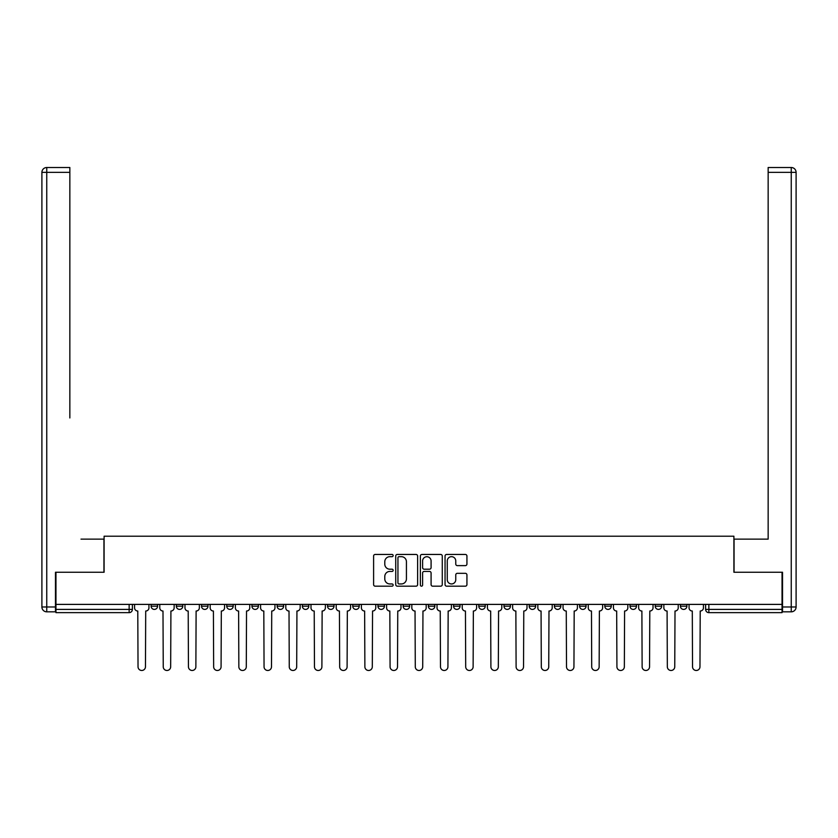 <?xml version="1.0" encoding="UTF-8"?>
<svg xmlns="http://www.w3.org/2000/svg" width="838" height="838" viewBox="0 0 838 838"><rect width="100%" height="100%" fill="white"/><g stroke="black" fill="none" stroke-linecap="round" stroke-linejoin="round"><path stroke-width="1.26" d="M393.148 555.563A1.11 1.11 0 0 0 392.037 554.452L375.194 554.452A1.582 1.582 0 0 0 373.601 556.034L373.601 584.578A1.582 1.582 0 0 0 375.194 586.171L392.037 586.171A1.11 1.11 0 0 0 393.148 585.06A1.11 1.11 0 0 0 392.037 583.95L389.859 583.95A5.07 5.07 0 0 1 384.789 578.869L384.789 576.492A5.07 5.07 0 0 1 389.859 571.422L392.037 571.422A1.11 1.11 0 0 0 393.148 570.311A1.11 1.11 0 0 0 392.037 569.201L389.859 569.201A5.07 5.07 0 0 1 384.789 564.121L384.789 561.743A5.07 5.07 0 0 1 389.859 556.673L392.037 556.673A1.11 1.11 0 0 0 393.148 555.563M655.211 606.178L655.211 604.397L655.211 606.178A3.226 3.226 0 0 0 658.448 609.404A3.226 3.226 0 0 1 655.211 606.178L661.674 606.178A3.226 3.226 0 0 1 658.448 609.404A3.226 3.226 0 0 0 661.674 606.178L661.674 604.397L661.674 606.178M428.375 604.397L428.375 606.178L434.838 606.178A3.226 3.226 0 0 1 431.601 609.404A3.226 3.226 0 0 1 428.375 606.178L428.375 604.397M352.756 604.397L352.756 606.178L359.219 606.178A3.226 3.226 0 0 1 355.993 609.404A3.226 3.226 0 0 1 352.756 606.178L352.756 604.397M302.35 604.397L302.35 606.178L308.813 606.178A3.226 3.226 0 0 1 305.577 609.404A3.226 3.226 0 0 1 302.35 606.178L302.35 604.397M277.148 604.397L277.148 606.178L283.611 606.178A3.226 3.226 0 0 1 280.374 609.404A3.226 3.226 0 0 1 277.148 606.178L277.148 604.397M226.731 604.397L226.731 606.178L233.194 606.178A3.226 3.226 0 0 1 229.968 609.404A3.226 3.226 0 0 1 226.731 606.178L226.731 604.397M465.352 565.629A1.582 1.582 0 0 0 466.934 564.047L466.934 556.034A1.582 1.582 0 0 0 465.352 554.452L446.633 554.452A1.582 1.582 0 0 0 445.051 556.034L445.051 584.578A1.582 1.582 0 0 0 446.633 586.171L465.352 586.171A1.582 1.582 0 0 0 466.934 584.578L466.934 574.91A1.582 1.582 0 0 0 465.352 573.318L457.339 573.318A1.582 1.582 0 0 0 455.757 574.91L455.757 579.707A4.242 4.242 0 0 1 451.514 583.95A4.242 4.242 0 0 1 447.272 579.707L447.272 560.915A4.242 4.242 0 0 1 451.514 556.673A4.242 4.242 0 0 1 455.757 560.915L455.757 564.047A1.582 1.582 0 0 0 457.339 565.629L465.352 565.629M55.957 604.397L55.957 572.249L104.101 572.249L104.101 536.215L733.899 536.215L733.899 572.249L782.043 572.249L782.043 604.397L55.957 604.397L55.957 609.404L132.383 609.404L132.383 604.397L132.383 609.404A3.226 3.226 0 0 1 129.146 612.641L55.957 612.641L55.957 609.404M417.617 556.034A1.582 1.582 0 0 0 416.025 554.452L397.317 554.452A1.582 1.582 0 0 0 395.725 556.034L395.725 584.578A1.582 1.582 0 0 0 397.317 586.171L416.025 586.171A1.582 1.582 0 0 0 417.617 584.578L417.617 556.034M421.975 554.452L440.683 554.452A1.582 1.582 0 0 1 442.275 556.034L442.275 584.578A1.582 1.582 0 0 1 440.683 586.171L432.68 586.171A1.582 1.582 0 0 1 431.088 584.578L431.088 573.003A1.582 1.582 0 0 0 429.506 571.422L424.196 571.422A1.582 1.582 0 0 0 422.603 573.003L422.603 585.06A1.11 1.11 0 0 1 421.493 586.171A1.11 1.11 0 0 1 420.383 585.06L420.383 556.034A1.582 1.582 0 0 1 421.975 554.452M705.617 604.397L705.617 609.404L782.043 609.404L782.043 612.641L708.854 612.641A3.226 3.226 0 0 1 705.617 609.404M782.043 604.397L782.043 609.404M680.414 604.397L680.414 606.178L686.877 606.178L686.877 604.397L686.877 606.178A3.226 3.226 0 0 1 683.651 609.404A3.226 3.226 0 0 1 680.414 606.178A3.226 3.226 0 0 0 683.651 609.404M630.008 604.397L630.008 606.178L636.471 606.178L636.471 604.397L636.471 606.178A3.226 3.226 0 0 1 633.235 609.404A3.226 3.226 0 0 1 630.008 606.178A3.226 3.226 0 0 0 633.235 609.404M611.269 606.178L611.269 604.397L611.269 606.178A3.226 3.226 0 0 1 608.032 609.404A3.226 3.226 0 0 1 604.806 606.178L611.269 606.178A3.226 3.226 0 0 1 608.032 609.404M604.806 604.397L604.806 606.178M586.066 604.397L586.066 606.178A3.226 3.226 0 0 1 582.829 609.404A3.226 3.226 0 0 1 579.603 606.178L586.066 606.178A3.226 3.226 0 0 1 582.829 609.404M579.603 604.397L579.603 606.178M560.852 604.397L560.852 606.178A3.226 3.226 0 0 1 557.626 609.404A3.226 3.226 0 0 1 554.389 606.178L560.852 606.178M554.389 604.397L554.389 606.178M535.65 604.397L535.65 606.178A3.226 3.226 0 0 1 532.423 609.404A3.226 3.226 0 0 1 529.187 606.178L535.65 606.178M529.187 604.397L529.187 606.178M510.447 604.397L510.447 606.178A3.226 3.226 0 0 1 507.22 609.404A3.226 3.226 0 0 1 503.984 606.178L510.447 606.178M503.984 604.397L503.984 606.178M485.244 604.397L485.244 606.178A3.226 3.226 0 0 1 482.007 609.404A3.226 3.226 0 0 1 478.781 606.178A3.226 3.226 0 0 0 482.007 609.404M478.781 604.397L478.781 606.178L485.244 606.178M460.041 604.397L460.041 606.178A3.226 3.226 0 0 1 456.804 609.404A3.226 3.226 0 0 1 453.578 606.178A3.226 3.226 0 0 0 456.804 609.404M453.578 604.397L453.578 606.178L460.041 606.178M434.838 604.397L434.838 606.178A3.226 3.226 0 0 1 431.601 609.404M409.625 604.397L409.625 606.178A3.226 3.226 0 0 1 406.399 609.404A3.226 3.226 0 0 1 403.162 606.178L409.625 606.178M403.162 604.397L403.162 606.178M384.422 604.397L384.422 606.178A3.226 3.226 0 0 1 381.196 609.404A3.226 3.226 0 0 1 377.959 606.178L384.422 606.178L384.422 604.397M377.959 604.397L377.959 606.178M359.219 604.397L359.219 606.178M334.016 604.397L334.016 606.178A3.226 3.226 0 0 1 330.78 609.404A3.226 3.226 0 0 1 327.553 606.178L334.016 606.178L334.016 604.397M327.553 604.397L327.553 606.178M308.813 604.397L308.813 606.178L308.813 604.397M283.611 606.178L283.611 604.397L283.611 606.178A3.226 3.226 0 0 1 280.374 609.404M258.397 604.397L258.397 606.178A3.226 3.226 0 0 1 255.171 609.404A3.226 3.226 0 0 1 251.934 606.178A3.226 3.226 0 0 0 255.171 609.404A3.226 3.226 0 0 0 258.397 606.178L258.397 604.397M251.934 604.397L251.934 606.178L258.397 606.178M233.194 604.397L233.194 606.178M207.992 604.397L207.992 606.178A3.226 3.226 0 0 1 204.765 609.404A3.226 3.226 0 0 1 201.529 606.178A3.226 3.226 0 0 0 204.765 609.404A3.226 3.226 0 0 0 207.992 606.178L201.529 606.178L201.529 604.397M176.326 604.397L176.326 606.178L182.789 606.178L182.789 604.397L182.789 606.178A3.226 3.226 0 0 1 179.552 609.404A3.226 3.226 0 0 1 176.326 606.178A3.226 3.226 0 0 0 179.552 609.404M151.123 604.397L151.123 606.178L157.586 606.178L157.586 604.397L157.586 606.178A3.226 3.226 0 0 1 154.349 609.404A3.226 3.226 0 0 1 151.123 606.178A3.226 3.226 0 0 0 154.349 609.404M129.146 604.397L129.146 612.641A3.226 3.226 0 0 0 132.383 609.404M399.056 556.673A1.11 1.11 0 0 0 397.945 557.783L397.945 582.839A1.11 1.11 0 0 0 399.056 583.95L401.36 583.95A5.07 5.07 0 0 0 406.43 578.869L406.43 561.743A5.07 5.07 0 0 0 401.36 556.673L399.056 556.673M431.088 560.989A4.242 4.242 0 0 0 426.846 556.746A4.242 4.242 0 0 0 422.603 560.989L422.603 567.609A1.582 1.582 0 0 0 424.196 569.201L429.506 569.201A1.582 1.582 0 0 0 431.088 567.609L431.088 560.989M134.562 607.791L134.562 604.397L134.562 607.791A3.226 3.226 0 0 0 137.788 611.028L138.029 666.765A3.719 3.719 0 0 0 141.748 670.484A3.719 3.719 0 0 0 145.466 666.765L145.707 611.028A3.226 3.226 0 0 0 148.944 607.791L148.944 604.397L148.944 607.791M137.788 611.028L138.029 666.765M145.466 666.765L145.707 611.028M159.765 607.791L159.765 604.397L159.765 607.791A3.226 3.226 0 0 0 162.991 611.028L163.242 666.765A3.719 3.719 0 0 0 166.951 670.484A3.719 3.719 0 0 0 170.669 666.765L170.91 611.028A3.226 3.226 0 0 0 174.147 607.791L174.147 604.397L174.147 607.791M184.968 607.791L184.968 604.397L184.968 607.791A3.226 3.226 0 0 0 188.204 611.028L188.445 666.765A3.719 3.719 0 0 0 192.153 670.484A3.719 3.719 0 0 0 195.872 666.765L196.113 611.028A3.226 3.226 0 0 0 199.35 607.791L199.35 604.397L199.35 607.791M55.476 606.984L55.476 611.834L46.75 611.834A4.85 4.85 0 0 1 41.9 606.984L41.9 172.366L46.75 172.366L46.75 167.516L69.847 167.516L69.847 172.366L46.75 172.366L46.75 606.984L55.476 606.984L55.476 572.249L103.943 572.249L103.943 539.127L81.003 539.127M69.847 172.366L69.847 417.953M46.75 167.516A4.85 4.85 0 0 0 41.9 172.366A4.85 4.85 0 0 1 46.75 167.516M756.997 539.127L768.153 539.127L768.153 167.516L791.25 167.516L768.153 167.516M782.524 606.984L791.25 606.984L791.25 172.366L796.1 172.366A4.85 4.85 0 0 0 791.25 167.516A4.85 4.85 0 0 1 796.1 172.366A4.85 4.85 0 0 0 791.25 167.516A4.85 4.85 0 0 1 796.1 172.366L796.1 606.984A4.85 4.85 0 0 1 791.25 611.834L782.524 611.834L782.524 572.249L734.057 572.249L734.057 539.127L768.153 539.127L768.153 417.953M791.25 611.834A4.85 4.85 0 0 0 796.1 606.984L791.25 606.984L791.25 611.834M162.991 611.028L163.242 666.765M170.669 666.765L170.91 611.028M188.204 611.028L188.445 666.765M195.872 666.765L196.113 611.028M210.17 607.791L210.17 604.397L210.17 607.791A3.226 3.226 0 0 0 213.407 611.028L213.648 666.765A3.719 3.719 0 0 0 217.367 670.484A3.719 3.719 0 0 0 221.075 666.765L221.326 611.028A3.226 3.226 0 0 0 224.553 607.791L224.553 604.397L224.553 607.791M235.373 607.791L235.373 604.397L235.373 607.791A3.226 3.226 0 0 0 238.61 611.028L238.851 666.765A3.719 3.719 0 0 0 242.57 670.484A3.719 3.719 0 0 0 246.288 666.765L246.529 611.028A3.226 3.226 0 0 0 249.755 607.791L249.755 604.397L249.755 607.791M260.587 607.791L260.587 604.397L260.587 607.791A3.226 3.226 0 0 0 263.813 611.028L264.054 666.765A3.719 3.719 0 0 0 267.772 670.484A3.719 3.719 0 0 0 271.491 666.765L271.732 611.028A3.226 3.226 0 0 0 274.958 607.791L274.958 604.397L274.958 607.791M213.407 611.028L213.648 666.765M221.075 666.765L221.326 611.028M238.61 611.028L238.851 666.765M246.288 666.765L246.529 611.028M263.813 611.028L264.054 666.765M271.491 666.765L271.732 611.028M285.789 607.791L285.789 604.397L285.789 607.791A3.226 3.226 0 0 0 289.016 611.028L289.257 666.765A3.719 3.719 0 0 0 292.975 670.484A3.719 3.719 0 0 0 296.694 666.765L296.935 611.028A3.226 3.226 0 0 0 300.172 607.791L300.172 604.397L300.172 607.791M289.016 611.028L289.257 666.765M296.694 666.765L296.935 611.028M310.992 607.791L310.992 604.397L310.992 607.791A3.226 3.226 0 0 0 314.219 611.028L314.47 666.765A3.719 3.719 0 0 0 318.178 670.484A3.719 3.719 0 0 0 321.897 666.765L322.138 611.028A3.226 3.226 0 0 0 325.374 607.791L325.374 604.397L325.374 607.791M314.219 611.028L314.47 666.765M321.897 666.765L322.138 611.028M336.195 607.791L336.195 604.397L336.195 607.791A3.226 3.226 0 0 0 339.432 611.028L339.673 666.765A3.719 3.719 0 0 0 343.381 670.484A3.719 3.719 0 0 0 347.1 666.765L347.341 611.028A3.226 3.226 0 0 0 350.577 607.791L350.577 604.397L350.577 607.791M339.432 611.028L339.673 666.765M347.1 666.765L347.341 611.028M361.398 607.791L361.398 604.397L361.398 607.791A3.226 3.226 0 0 0 364.635 611.028L364.876 666.765A3.719 3.719 0 0 0 368.594 670.484A3.719 3.719 0 0 0 372.302 666.765L372.554 611.028A3.226 3.226 0 0 0 375.78 607.791L375.78 604.397L375.78 607.791M364.635 611.028L364.876 666.765M372.302 666.765L372.554 611.028M386.601 607.791L386.601 604.397L386.601 607.791A3.226 3.226 0 0 0 389.838 611.028L390.079 666.765A3.719 3.719 0 0 0 393.797 670.484A3.719 3.719 0 0 0 397.516 666.765L397.757 611.028A3.226 3.226 0 0 0 400.983 607.791L400.983 604.397L400.983 607.791M411.814 607.791L411.814 604.397L411.814 607.791A3.226 3.226 0 0 0 415.04 611.028L415.281 666.765A3.719 3.719 0 0 0 419 670.484A3.719 3.719 0 0 0 422.719 666.765L422.96 611.028A3.226 3.226 0 0 0 426.186 607.791L426.186 604.397L426.186 607.791M437.017 607.791L437.017 604.397L437.017 607.791A3.226 3.226 0 0 0 440.243 611.028L440.484 666.765A3.719 3.719 0 0 0 444.203 670.484A3.719 3.719 0 0 0 447.921 666.765L448.162 611.028A3.226 3.226 0 0 0 451.399 607.791L451.399 604.397L451.399 607.791M462.22 607.791L462.22 604.397L462.22 607.791A3.226 3.226 0 0 0 465.446 611.028L465.698 666.765A3.719 3.719 0 0 0 469.406 670.484A3.719 3.719 0 0 0 473.124 666.765L473.365 611.028A3.226 3.226 0 0 0 476.602 607.791L476.602 604.397L476.602 607.791M487.423 607.791L487.423 604.397L487.423 607.791A3.226 3.226 0 0 0 490.659 611.028L490.9 666.765A3.719 3.719 0 0 0 494.619 670.484A3.719 3.719 0 0 0 498.327 666.765L498.568 611.028A3.226 3.226 0 0 0 501.805 607.791L501.805 604.397L501.805 607.791M512.626 607.791L512.626 604.397L512.626 607.791A3.226 3.226 0 0 0 515.862 611.028L516.103 666.765A3.719 3.719 0 0 0 519.822 670.484A3.719 3.719 0 0 0 523.53 666.765L523.781 611.028A3.226 3.226 0 0 0 527.008 607.791L527.008 604.397L527.008 607.791M389.838 611.028L390.079 666.765M397.516 666.765L397.757 611.028M415.04 611.028L415.281 666.765M422.719 666.765L422.96 611.028M440.243 611.028L440.484 666.765M447.921 666.765L448.162 611.028M465.446 611.028L465.698 666.765M473.124 666.765L473.365 611.028M490.659 611.028L490.9 666.765M498.327 666.765L498.568 611.028M515.862 611.028L516.103 666.765M523.53 666.765L523.781 611.028M537.828 607.791L537.828 604.397L537.828 607.791A3.226 3.226 0 0 0 541.065 611.028L541.306 666.765A3.719 3.719 0 0 0 545.025 670.484A3.719 3.719 0 0 0 548.743 666.765L548.984 611.028A3.226 3.226 0 0 0 552.211 607.791L552.211 604.397L552.211 607.791M541.065 611.028L541.306 666.765M548.743 666.765L548.984 611.028M563.042 607.791L563.042 604.397L563.042 607.791A3.226 3.226 0 0 0 566.268 611.028L566.509 666.765A3.719 3.719 0 0 0 570.228 670.484A3.719 3.719 0 0 0 573.946 666.765L574.187 611.028A3.226 3.226 0 0 0 577.413 607.791L577.413 604.397L577.413 607.791M566.268 611.028L566.509 666.765M573.946 666.765L574.187 611.028M588.245 607.791L588.245 604.397L588.245 607.791A3.226 3.226 0 0 0 591.471 611.028L591.712 666.765A3.719 3.719 0 0 0 595.43 670.484A3.719 3.719 0 0 0 599.149 666.765L599.39 611.028A3.226 3.226 0 0 0 602.627 607.791L602.627 604.397L602.627 607.791M591.471 611.028L591.712 666.765M599.149 666.765L599.39 611.028M613.447 607.791L613.447 604.397L613.447 607.791A3.226 3.226 0 0 0 616.674 611.028L616.925 666.765A3.719 3.719 0 0 0 620.633 670.484A3.719 3.719 0 0 0 624.352 666.765L624.593 611.028A3.226 3.226 0 0 0 627.83 607.791L627.83 604.397L627.83 607.791M616.674 611.028L616.925 666.765M624.352 666.765L624.593 611.028M638.65 607.791L638.65 604.397L638.65 607.791A3.226 3.226 0 0 0 641.887 611.028L642.128 666.765A3.719 3.719 0 0 0 645.847 670.484A3.719 3.719 0 0 0 649.555 666.765L649.796 611.028A3.226 3.226 0 0 0 653.032 607.791L653.032 604.397L653.032 607.791M641.887 611.028L642.128 666.765M649.555 666.765L649.796 611.028M663.853 607.791L663.853 604.397L663.853 607.791A3.226 3.226 0 0 0 667.09 611.028L667.331 666.765A3.719 3.719 0 0 0 671.049 670.484A3.719 3.719 0 0 0 674.758 666.765L675.009 611.028A3.226 3.226 0 0 0 678.235 607.791L678.235 604.397L678.235 607.791M667.09 611.028L667.331 666.765M674.758 666.765L675.009 611.028M689.056 607.791L689.056 604.397L689.056 607.791A3.226 3.226 0 0 0 692.293 611.028L692.534 666.765A3.719 3.719 0 0 0 696.252 670.484A3.719 3.719 0 0 0 699.971 666.765L700.212 611.028A3.226 3.226 0 0 0 703.438 607.791L703.438 604.397L703.438 607.791M692.293 611.028L692.534 666.765M699.971 666.765L700.212 611.028M708.854 604.397L708.854 612.641M46.75 611.834L46.75 606.984L41.9 606.984M791.25 167.516L791.25 172.366L768.153 172.366"/></g></svg>
